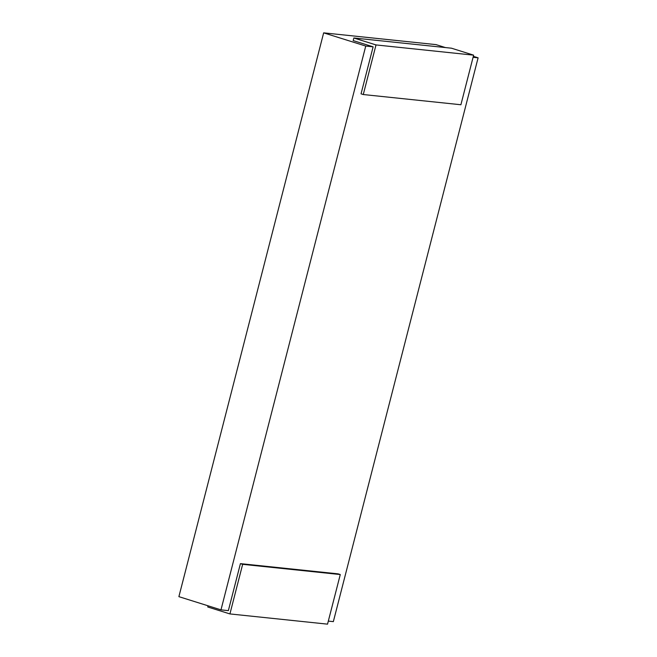 <?xml version="1.0" encoding="UTF-8"?>
<svg xmlns="http://www.w3.org/2000/svg" width="657" height="657" viewBox="0 0 657 657"><rect width="100%" height="100%" fill="white"/><g stroke="black" fill="none" stroke-linecap="round" stroke-linejoin="round"><path stroke-width="0.99" d="M365.744 46.056L220.982 609.86L178.893 596.655L323.655 32.85L365.744 46.056L373.119 46.828L353.179 40.578L353.852 37.983L376.009 44.931L363.272 94.534L361.046 93.836L373.119 46.828M473.336 56.321L478.107 57.824L473.081 57.299M323.655 32.85L436.018 44.619L445.421 47.567M328.328 621.103L333.345 621.629L478.107 57.824M220.982 609.86L228.357 610.632L240.421 563.632L242.655 564.33L229.917 613.925L207.752 606.978L208.055 605.803M363.272 94.534L460.902 104.75L473.631 55.155L451.474 48.199L353.852 37.983M473.631 55.155L376.009 44.931M229.917 613.925L327.539 624.15L340.277 574.547L338.051 573.848L240.421 563.632M340.277 574.547L242.655 564.33"/></g></svg>
